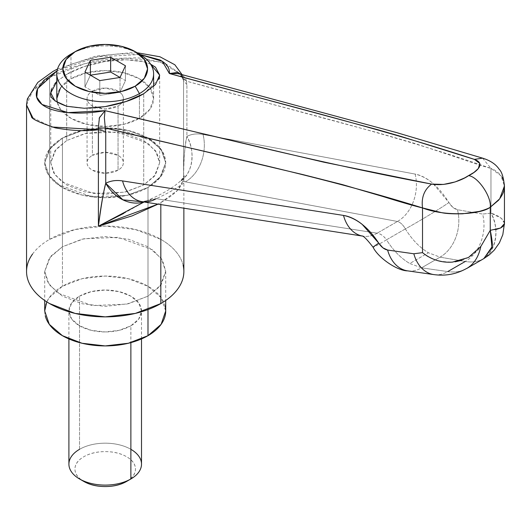 <?xml version="1.0" encoding="UTF-8"?>
<svg xmlns="http://www.w3.org/2000/svg" width="531" height="531" viewBox="0 0 531 531"><rect width="100%" height="100%" fill="white"/><g stroke="black" fill="none" stroke-linecap="round" stroke-linejoin="round"><path stroke-width="0.4" stroke-dasharray="2.65 1.99" d="M405.372 228.901C411.93 239.527 419.609 247.479 428.404 252.749L409.773 263.502C400.885 258.285 393.132 250.38 386.502 239.793L405.372 228.901C403.056 224.792 400.414 222.316 397.453 221.473L185.365 181.841C177.633 187.795 167.915 193.403 156.207 198.674L370.452 232.133L156.207 198.674L150.598 199.483L143.828 201.939A36.307 29.318 62.6 0 0 145.222 201.448L156.207 198.674C167.889 193.403 177.606 187.788 185.365 181.841L181.111 180.407L183.925 177.832L183.573 177.049L183.865 179.1L179.113 188.751C174.891 193.39 168.798 197.99 160.827 202.55L160.827 204.594L160.827 202.55L157.992 204.15L160.827 202.55L177.885 190.058L183.865 179.08L183.573 177.049C183.872 156.91 184.98 143.37 186.899 136.414C191.618 133.978 197.001 133.321 203.041 134.449L415.123 174.075C420.964 175.17 426.917 178.27 432.984 183.387L452.956 207.415L457.463 209.718L473.805 212.539L457.463 209.718A36.307 27.26 -80.2 0 1 440.046 257.157L421.534 267.843L447.759 271.58A36.307 26.457 -81.9 0 1 433.555 274.547A36.307 26.457 98.1 0 0 447.759 271.58C453.839 272.469 459.322 271.859 464.207 269.755C459.322 271.859 453.839 272.469 447.759 271.58L421.534 267.843L409.773 263.502L428.404 252.749L440.046 257.157L421.534 267.843A36.307 26.457 -81.9 0 1 407.337 270.817A36.307 26.457 98.1 0 0 421.534 267.843L409.773 263.502C400.885 258.285 393.132 250.38 386.502 239.793L405.372 228.901A36.307 1.58 149.3 0 0 448.927 202.576C451.456 206.632 454.297 209.015 457.463 209.718A36.307 27.26 99.8 0 1 440.046 257.157L428.404 252.749C419.609 247.479 411.93 239.527 405.372 228.901C403.029 224.805 400.387 222.323 397.453 221.473L377.169 233.182L397.453 221.473A36.307 27.127 100.6 0 0 415.123 174.075C427.661 177.042 438.925 186.54 448.927 202.576A36.307 1.58 -30.7 0 1 405.372 228.901M62.426 138.073L62.426 246.762L50.611 256.407L44.704 271.46L47.757 282.426L57.567 292.999L92.268 305.59L126.657 304.13L147.99 296.165L147.99 209.214L147.99 296.165L161.112 284.835L165.712 271.46L161.112 258.093L147.99 246.762L128.363 239.189L105.211 236.527L82.053 239.189L62.426 246.762L49.31 258.093L44.704 271.46L49.31 284.835L62.426 296.165L82.053 303.739L105.211 306.394L128.363 303.739L147.99 296.165L159.804 286.521L165.712 271.46L162.659 260.502L152.848 249.928L118.147 237.337L83.759 238.797L62.426 246.762L62.426 138.073L83.759 130.108L118.147 128.648L152.848 141.239L162.659 151.813L165.712 162.778L159.804 177.832L147.99 187.476L126.657 195.441L92.268 196.901L57.567 184.31L47.757 173.737L44.704 162.778L50.611 147.718L62.426 138.073L82.053 130.5L105.211 127.845L128.363 130.5L147.99 138.073L161.112 149.41L165.712 162.778L161.112 176.146L147.99 187.476L147.99 209.194L147.99 187.476L128.363 195.05L105.211 197.711L82.053 195.05L62.426 187.476L49.31 176.146L44.704 162.778L49.31 149.41L62.426 138.073A60.507 34.933 180 0 1 124.546 129.677A60.507 34.933 180 0 1 165.168 158.085A60.507 34.933 180 0 1 147.99 187.476L147.99 209.194L147.99 187.476A60.507 34.933 180 0 1 85.869 195.879A60.507 34.933 180 0 1 45.248 167.471A60.507 34.933 180 0 1 62.426 138.073L62.426 286.282L62.426 138.073L82.053 130.5L105.211 127.845L128.363 130.5L147.99 138.073L161.112 149.41L165.712 162.778L161.112 176.146L147.99 187.476L128.363 195.05L105.211 197.711L82.053 195.05L62.426 187.476L49.31 176.146L44.704 162.778L49.31 149.41L62.426 138.073M56.804 81.489L66.7 74.307L66.7 140.542L56.067 149.224L50.75 162.778L53.505 172.641L62.333 182.16L93.562 193.49L124.513 192.176L143.715 185.007L143.715 93.728L143.715 185.007L154.348 176.325L159.665 162.778L156.917 152.908L148.089 143.397L116.853 132.066L85.903 133.381L66.7 140.542L66.7 74.307L56.804 81.535M105.211 106.605C94.764 109.008 81.927 108.888 66.7 106.246M186.899 84.748L183.573 80.52L183.573 177.049C183.474 161.291 184.582 147.744 186.899 136.414L186.899 84.748L186.899 136.414C191.578 133.998 196.961 133.341 203.041 134.449L415.123 174.075A36.307 27.127 -79.4 0 1 397.453 221.473L185.365 181.841A36.307 27.127 100.6 0 0 203.041 134.449A36.307 27.127 -79.4 0 1 185.365 181.841L181.483 180.513L183.945 177.852L183.573 177.049L183.573 80.506L180.361 73.782M183.155 265.361A78.661 45.414 0 0 0 130.347 228.43A78.661 45.414 0 0 0 49.589 239.355L49.589 77.473C59.797 71.459 72.827 66.548 88.684 62.731C101.54 59.512 116.196 57.965 132.644 58.085C137.456 57.109 148.554 59.06 165.944 63.939L180.348 73.769M504.437 223.637C503.906 219.363 499.412 215.858 490.963 213.13L482.626 214.059A36.307 27.26 -80.2 0 1 465.216 261.498A36.307 27.26 99.8 0 0 482.626 214.059L473.838 212.546L482.626 214.059L490.963 213.13A36.307 29.922 -115.3 0 1 482.062 259.54C477.103 261.856 471.495 262.506 465.216 261.498L440.046 257.157L465.216 261.498C471.495 262.506 477.103 261.856 482.062 259.54L483.721 258.67L482.062 259.54C495.542 253.586 500.401 228.244 490.963 213.13L490.963 168.413C483.502 166.402 470.712 162.247 452.578 155.948L414.14 143.257L376.061 132.272L186.467 81.163L186.859 84.728M461.764 260.323L468.415 257.502C474.515 253.851 478.657 250.174 480.827 246.477L490.266 230.335L495.868 229.551M504.443 223.159L501.291 218.294L490.963 213.13L490.963 168.413C495.947 170.345 499.711 173.425 502.246 177.646M502.572 178.243L504.404 184.761M32.537 254.083C36.526 248.521 42.215 243.61 49.589 239.355L75.11 229.505L105.211 226.053L135.312 229.505L160.827 239.355C168.201 243.61 173.889 248.521 177.878 254.083C181.867 259.646 183.865 265.44 183.865 271.46M140.131 54.501L97.571 56.777L57.082 70.849L72.116 63.972L91.186 58.158C104.72 54.945 117.836 53.505 130.533 53.83L140.091 54.474M150.612 64.158L143.715 61.788L126.046 59.764L105.211 61.43L84.369 66.534L66.7 74.307C76.198 68.612 89.029 64.317 105.211 61.43C115.658 59.027 128.489 59.147 143.715 61.788L150.651 64.218M54.899 83.553L51.567 88.823M26.583 104.069L28.302 97.591C32.079 90.071 39.175 83.367 49.589 77.473L49.589 239.355A78.661 45.414 0 0 0 27.26 277.567M370.479 232.133L377.169 233.182C380.601 233.753 383.714 235.956 386.502 239.793A36.307 0.943 -32.1 0 1 373.12 247.293A36.307 0.943 147.9 0 0 386.502 239.793C383.74 235.937 380.627 233.733 377.169 233.182A36.307 26.318 -81.1 0 1 362.753 236.122A36.307 26.318 98.9 0 0 377.169 233.182L370.479 232.133M182.08 74.639L183.361 78.827L180.998 74.347L183.354 78.794L183.534 80.5L180.447 73.855L159.937 61.928L125.09 58.098L84.701 63.713L49.589 77.473L32.617 90.987L26.563 104.972M32.783 117.716L51.733 126.982M482.593 158.145L490.963 168.413C388.048 132.531 287.769 109.3 186.467 81.163C185.843 78.09 183.646 75.747 179.876 74.121L178.436 73.656M482.599 158.145L490.963 168.413L501.032 175.794L504.43 186.056M158.849 79.212L143.715 93.728M66.7 140.542L54.899 150.744L50.75 162.778L54.899 174.805L66.7 185.007L84.369 191.824L105.211 194.213L126.046 191.824L143.715 185.007L155.517 174.805L159.665 162.778L155.517 150.744L143.715 140.542L126.046 133.732L105.211 131.336L84.369 133.732L66.7 140.542M123.69 213.435L144.113 201.979M98.308 127.818L99.151 118.459M99.728 117.079L105.012 110.7M105.065 110.66L104.355 117.676M183.354 78.794L186.467 81.163L178.496 73.676C179.697 73.112 181.317 74.825 183.354 78.8M169.382 73.524L177.195 72.276M141.797 201.614A36.307 26.318 98.9 0 0 156.207 198.674M455.266 261.803L452.425 262.088C438.925 262.015 428.955 258.869 422.523 252.643M181.483 180.513A36.307 29.942 62.7 0 0 186.899 136.414C195.554 150.386 192.786 172.947 181.483 180.513L181.117 180.414C173.591 187.543 162.088 194.346 146.602 200.837M60.488 87.854L70.981 78.787L86.686 72.734L105.211 70.603L123.73 72.734L139.434 78.787L149.928 87.854L153.612 98.554L149.928 109.247L139.434 118.313L139.434 93.609L139.434 118.313A48.407 27.944 0 0 0 153.174 94.797A48.407 27.944 0 0 0 120.676 72.07A48.407 27.944 0 0 0 70.981 78.787L70.981 54.089A48.407 27.944 180 0 1 137.171 52.861M92.374 91.14A18.154 10.481 180 0 1 111.012 88.624A18.154 10.481 180 0 1 123.199 97.146A18.154 10.481 180 0 1 118.041 105.961L118.041 170.185A18.154 10.481 0 0 0 123.199 161.371A18.154 10.481 0 0 0 111.012 152.848A18.154 10.481 0 0 0 92.374 155.364L92.374 91.14L92.374 155.364L105.211 152.297L118.041 155.364C121.586 157.415 123.358 159.884 123.358 162.778C123.358 165.672 121.586 168.141 118.041 170.185L105.211 173.259L92.374 170.185C88.83 168.141 87.057 165.672 87.057 162.778C87.057 159.884 88.83 157.415 92.374 155.364A18.154 10.481 0 0 0 87.223 164.185A18.154 10.481 0 0 0 99.41 172.708A18.154 10.481 0 0 0 118.041 170.185L118.041 105.961A18.154 10.481 180 0 1 99.41 108.483A18.154 10.481 180 0 1 87.223 99.961A18.154 10.481 180 0 1 92.374 91.14C88.83 93.184 87.057 95.66 87.057 98.554C87.057 101.448 88.83 103.917 92.374 105.961L105.211 109.034L118.041 105.961C121.586 103.917 123.358 101.448 123.358 98.554C123.358 95.66 121.586 93.184 118.041 91.14L105.211 88.073L92.374 91.14M139.434 54.089A48.407 27.944 0 0 0 70.981 54.089L70.981 78.787A48.407 27.944 0 0 0 57.242 102.304A48.407 27.944 0 0 0 89.739 125.031A48.407 27.944 0 0 0 139.434 118.313L123.73 124.373L105.211 126.497L86.686 124.373L70.981 118.313L60.488 109.247L57.275 102.47M120.026 77.466L125.455 80.599L125.455 65.778L125.455 80.599L120.033 92.288L120.033 77.466L120.033 92.288L99.782 95.421L99.782 80.599L99.782 95.421L84.96 86.865L84.96 72.043L84.96 86.865L90.389 75.176L84.96 86.865L99.782 95.421L120.033 92.288L125.455 80.599L120.026 77.466M126.604 481.431A30.254 17.463 0 0 0 126.604 456.726A30.254 17.463 0 0 0 83.818 456.726C77.911 460.138 74.957 464.253 74.957 469.079C74.957 473.898 77.911 478.019 83.818 481.431A30.254 17.463 0 0 1 83.818 456.726C89.726 453.315 96.854 451.609 105.211 451.609C113.561 451.609 120.696 453.315 126.604 456.726C132.511 460.138 135.465 464.253 135.465 469.079C135.465 473.898 132.511 478.019 126.604 481.431L130.878 478.955M141.186 461.32A36.307 20.961 0 0 0 116.813 444.274A36.307 20.961 0 0 0 79.537 449.319A36.307 20.961 180 0 1 130.878 449.319M79.537 449.319L79.537 296.165A36.307 20.961 180 0 1 116.813 291.127A36.307 20.961 180 0 1 141.186 308.172A36.307 20.961 180 0 1 130.878 325.808L130.878 342.621L130.878 325.808L138.75 319.005L141.511 310.987L138.75 302.962L130.878 296.165L119.103 291.625L105.211 290.026L91.319 291.625L79.537 296.165L71.665 302.962L68.904 310.987L71.665 319.005L79.537 325.808L91.319 330.348L105.211 331.948L119.103 330.348L130.878 325.808A36.307 20.961 180 0 1 93.602 330.846A36.307 20.961 180 0 1 69.236 313.801A36.307 20.961 180 0 1 79.537 296.165L79.537 449.319A36.307 20.961 0 0 0 69.236 466.955M147.99 209.214L147.99 309.58L147.99 209.214M165.168 306.294A60.507 34.933 0 0 0 124.546 277.886A60.507 34.933 0 0 0 62.426 286.282A60.507 34.933 0 0 0 45.248 315.68M46.788 301.873L49.31 297.619L62.426 286.282L82.053 278.715L105.211 276.054L128.363 278.715L147.99 286.282L161.112 297.619L165.712 310.987M44.704 271.46L44.704 300.486M50.75 162.778L50.75 92.872M183.865 179.1L183.865 208.192M57.534 69.003L95.839 56.1L132.531 52.569L137.111 52.742M159.665 162.778L159.665 75.163M165.712 271.46L165.712 300.486M183.945 177.852L183.865 179.08M146.629 200.831L142.056 201.661M362.248 236.043L363.051 236.169M181.117 180.414L184.317 175.701L183.925 177.832M153.612 86.5L153.612 98.554M123.358 98.554L123.358 162.778M87.057 98.554L87.057 162.778M141.511 338.937L141.511 310.987M68.904 338.937L68.904 310.987"/><path stroke-width="0.8" d="M66.767 106.266L84.369 108.271L105.211 106.605L126.046 101.501L143.715 93.728C134.224 99.423 121.387 103.711 105.211 106.605L105.158 106.612M51.567 88.823L50.75 92.872L54.899 100.837L66.7 106.246C54.574 101.819 49.257 97.359 50.75 92.872L56.804 81.489M183.865 208.192L183.865 271.46C183.865 277.487 181.867 283.275 177.878 288.844C173.889 294.406 168.201 299.318 160.827 303.573L160.827 204.594L160.827 303.573A78.661 45.414 0 0 0 183.155 265.361M447.759 271.58L465.216 261.498L447.759 271.58M98.408 129.67L105.696 131.588L105.291 128.031L302.816 174.566L342.488 184.622L382.526 196.384C401.423 202.251 414.751 206.094 422.523 207.926L422.523 252.643L413.841 253.778L387.617 250.041L382.924 247.844L362.115 224.301C355.797 219.33 349.597 216.369 343.511 215.42L122.555 180.918C116.262 179.936 110.654 180.719 105.735 183.275L105.735 131.608L105.735 183.275C103.731 190.277 101.288 204.594 98.401 226.219L98.388 129.69C86.434 131.449 72.043 130.838 55.224 127.858C38.909 122.362 30.99 118.572 31.488 116.481L26.55 105.085L26.583 104.069M504.404 184.761L503.985 189.945C503.607 192.6 501.788 196.045 498.536 200.273L490.266 207.236L490.266 230.335L490.266 207.236C488.321 208.537 484.637 209.937 479.221 211.424L462.687 213.787C452.837 213.993 445.808 213.621 441.613 212.652L422.523 207.926L422.523 252.643C431.418 259.732 441.387 262.891 452.419 262.115L468.422 257.522L480.827 246.477L490.266 230.335L491.938 246.935L483.874 258.577M495.868 229.551L500.534 228.011C503.381 226.319 504.682 224.859 504.437 223.637L500.574 228.018L490.266 230.335C492.449 241.067 492.907 247.054 491.646 248.302L483.721 258.67L466.649 268.527M502.246 177.646L502.572 178.243M27.26 277.567A78.661 45.414 0 0 0 80.068 314.491A78.661 45.414 0 0 0 160.827 303.573L135.312 313.423L105.211 316.874L75.11 313.423L49.589 303.573C42.215 299.318 36.526 294.406 32.537 288.844C28.548 283.275 26.55 277.487 26.55 271.46C26.55 265.44 28.548 259.646 32.537 254.083M140.091 54.474L159.745 59.857C166.588 63.388 169.801 67.948 169.382 73.524L378.211 129.829L400.878 136.387L474.389 159.393L479.858 163.442L478.318 168.566L473.924 172.462L464.625 177.918L455.16 181.927L443.511 184.43L431.61 184.091L323.797 162.181L105.065 110.66C91.77 112.997 79.524 113.654 68.333 112.632C56.591 111.563 47.936 108.935 42.361 104.74C36.593 100.399 34.933 95.228 37.376 89.228L43.914 80.254L57.082 70.849L37.621 88.65L36.765 97.213L42.009 104.468L67.975 112.599L105.065 110.66L104.355 117.729L105.291 128.031C210.827 153.724 315.301 174.533 422.523 207.926C421.183 197.605 424.216 189.66 431.61 184.091C317.425 162.778 213.243 135.538 105.065 110.66L99.456 117.69L98.308 127.818M143.715 93.728L155.517 84.482L159.665 75.163L155.517 67.198L150.612 64.158M56.804 81.535L54.899 83.553M156.207 198.674A36.307 26.318 -81.1 0 1 141.764 201.614A36.307 26.318 -81.1 0 1 122.555 180.918C116.216 179.956 110.614 180.739 105.735 183.275A36.307 29.318 62.6 0 0 143.828 201.939L122.873 199.822L105.735 183.275C102.835 194.943 100.392 209.26 98.401 226.219L157.992 204.15L132.133 215.871L98.401 226.219L123.69 213.435M57.534 69.003L53.054 71.386L37.787 82.431L27.346 98.945L26.563 104.972L32.783 117.716M51.733 126.982L98.368 129.67L98.321 127.885L105.291 128.031L104.355 117.676M140.131 54.501L162.367 61.384L169.382 73.524L177.812 72.442L181.011 74.347L177.195 72.276M490.266 207.236C491.613 196.523 477.727 176.365 468.515 175.655C465.355 178.277 448.184 186.892 431.61 184.091C424.216 189.66 421.183 197.605 422.523 207.926C446.279 217.225 481.902 214.093 490.266 207.236C491.613 196.523 477.727 176.365 468.515 175.655C473.606 173.518 487.637 164.112 474.389 159.393L482.593 158.145L396.272 132.498L178.436 73.656L169.382 73.524C271.753 101.753 378.264 127.652 474.389 159.393L482.599 158.145C490.359 160.568 495.888 164.278 499.186 169.263C501.808 171.772 503.554 177.367 504.43 186.056L499.691 198.813L490.266 207.236M150.651 64.218L159.665 75.163L158.849 79.212M480.827 246.477C478.71 256.685 474.103 263.967 467.001 268.321L466.63 268.54C473.937 264.226 478.67 256.871 480.827 246.477M99.151 118.459L99.728 117.079M144.113 201.979L98.401 226.219L98.401 129.69L105.735 131.608M178.496 73.676L169.382 73.524M362.182 236.016A36.307 26.318 -81.1 0 1 343.511 215.42L122.555 180.918A36.307 26.318 98.9 0 0 141.797 201.614M422.523 252.643L413.841 253.778A36.307 26.457 98.1 0 0 433.555 274.547A36.307 26.457 -81.9 0 1 413.841 253.778L387.617 250.041A36.307 26.457 98.1 0 0 407.337 270.817A36.307 26.457 -81.9 0 1 387.617 250.041C384.325 249.411 381.358 247.101 378.722 243.112A36.307 0.943 147.9 0 0 373.12 247.293A36.307 0.943 -32.1 0 1 378.722 243.112C368.308 227.314 356.573 218.082 343.511 215.42A36.307 26.318 98.9 0 0 361.857 235.943M461.764 260.323L455.266 261.803M504.443 223.159L504.443 185.989M137.171 52.861A48.407 27.944 180 0 1 153.174 70.092A48.407 27.944 180 0 1 139.434 93.609A48.407 27.944 0 0 0 139.434 54.089L135.159 51.62A42.354 24.453 180 0 1 135.159 86.201L139.434 93.609L135.159 86.201L144.339 78.269L147.565 68.911L144.339 59.552L135.159 51.62L121.42 46.316L105.211 44.458L89.002 46.316L75.256 51.62A42.354 24.453 180 0 1 135.159 51.62M70.981 54.089L75.256 51.62L66.076 59.552L62.857 68.911L66.076 78.269L75.256 86.201L89.002 91.498L105.211 93.363L121.42 91.498L135.159 86.201A42.354 24.453 180 0 1 75.256 86.201A42.354 24.453 180 0 1 75.256 51.62L70.981 54.089A48.407 27.944 0 0 0 70.981 93.609A48.407 27.944 0 0 0 139.434 93.609A48.407 27.944 180 0 1 89.739 100.332A48.407 27.944 180 0 1 57.242 77.606A48.407 27.944 180 0 1 70.981 54.089L75.256 51.62M120.033 77.466L99.782 80.599L84.96 72.043L90.389 60.355L110.634 57.222L125.455 65.778L120.033 77.466L125.455 65.778L110.634 57.222L110.634 72.043L120.026 77.466L99.782 80.599L84.96 72.043L90.389 60.355L90.389 75.176L90.389 60.355L110.634 57.222L110.634 72.043L120.026 77.466M57.275 102.47L56.804 98.554L60.488 87.854M90.389 75.176L110.634 72.043L90.389 75.176M130.878 449.319A36.307 20.961 180 0 1 130.878 478.955L126.604 481.431L130.878 478.955A36.307 20.961 0 0 0 141.186 461.32M130.878 342.621L130.878 478.955L130.878 342.621M45.248 315.68A60.507 34.933 0 0 0 85.869 344.088A60.507 34.933 0 0 0 147.99 335.685L147.99 309.58L147.99 335.685A60.507 34.933 0 0 0 165.168 306.294M165.712 300.486L165.712 310.987L161.112 324.355L147.99 335.685L128.363 343.258L105.211 345.92L82.053 343.258L62.426 335.685L49.31 324.355L44.704 310.987L46.788 301.873M69.236 466.955A36.307 20.961 0 0 0 93.602 484A36.307 20.961 0 0 0 130.878 478.955A36.307 20.961 180 0 1 79.537 478.955A36.307 20.961 180 0 1 79.537 449.319M83.818 481.431C89.726 484.836 96.854 486.542 105.211 486.542C113.561 486.542 120.696 484.836 126.604 481.431A30.254 17.463 0 0 1 83.818 481.431L79.537 478.955M26.55 105.085L26.55 271.46M137.111 52.742L159.944 56.771L174.845 64.769L182.08 74.639M142.089 201.667L362.248 236.043M363.045 236.169L361.976 235.923C363.543 235.877 367.26 239.667 373.114 247.287C378.231 257.827 397.234 270.843 407.642 270.863L433.86 274.593C445.476 276.22 456.388 274.175 466.603 268.46M504.45 223.345L502.817 234.656L499.379 242.886L494.175 250.214L489.343 254.82L483.761 258.65M153.612 73.849L153.612 86.5M56.804 73.849L56.804 98.554M141.511 464.14L141.511 338.937M44.704 300.486L44.704 310.987M68.904 464.14L68.904 338.937"/></g></svg>
